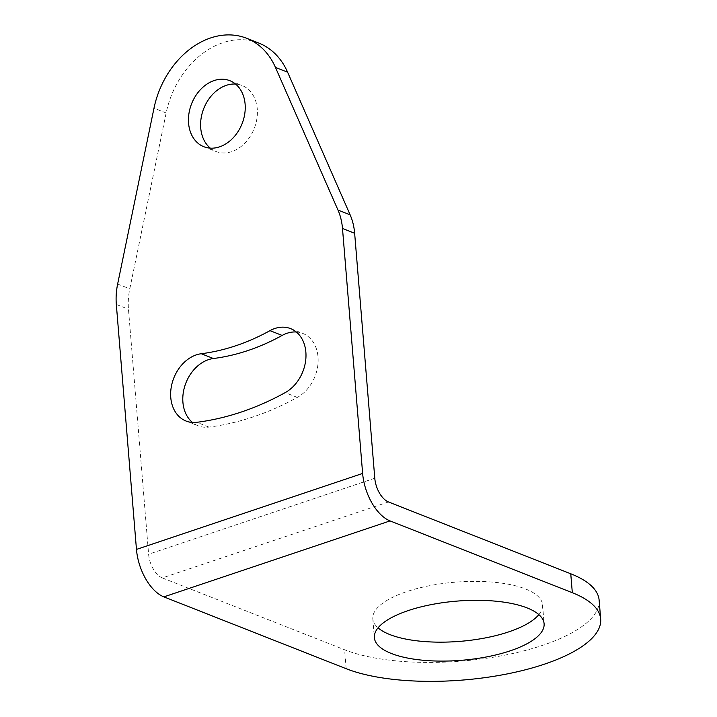 <?xml version="1.0" encoding="UTF-8"?>
<svg xmlns="http://www.w3.org/2000/svg" width="717" height="717" viewBox="0 0 717 717"><rect width="100%" height="100%" fill="white"/><g stroke="black" fill="none" stroke-linecap="round" stroke-linejoin="round"><path stroke-width="0.54" stroke-dasharray="3.58 2.69" d="M388.497 501.963L162.32 577.929A20.273 10.979 -108.6 0 1 148.607 554.205L128.468 309.242A60.828 46.524 111.5 0 1 129.795 288.834L166.147 112.981A81.102 62.029 111.5 0 1 258.729 43.038M210.296 148.141A35.483 27.138 -68.5 0 0 215.996 151.502A35.483 27.138 -68.5 0 0 231.725 151.637A35.483 27.138 -68.5 0 0 256.892 118.726A35.483 27.138 -68.5 0 0 242.005 85.484A35.483 27.138 -68.5 0 0 235.552 84.059M296.291 331.989A35.483 27.138 111.5 0 1 302.753 333.414A35.483 27.138 111.5 0 1 317.998 363.653A35.483 27.138 111.5 0 1 297.331 397.415A319.334 244.246 111.5 0 1 208.97 427.099A35.483 27.138 111.5 0 1 198.188 425.817A35.483 27.138 111.5 0 1 192.488 422.456M162.32 577.929L344.59 649.754A141.921 49.473 175.3 0 0 504.436 655.221A141.921 49.473 175.3 0 0 599.125 600.138M538.852 614.621A85.153 29.684 175.3 0 0 542.545 604.789A85.153 29.684 175.3 0 0 525.525 588.971A85.153 29.684 175.3 0 0 429.617 585.69A85.153 29.684 175.3 0 0 372.804 618.744A85.153 29.684 175.3 0 0 378.047 627.841M374.785 478.23L148.607 554.205M117.642 284.04L129.795 288.834M116.324 304.456L128.468 309.242M166.147 112.981L153.994 108.186M346.141 668.692L344.59 649.754M208.97 427.099L196.816 422.313M297.331 397.415L285.187 392.629M203.843 146.716L215.996 151.502M229.852 80.689L242.005 85.484M290.6 328.619L302.753 333.414M186.035 421.031L198.188 425.817M542.545 604.789L544.104 623.727M372.804 618.744L374.364 637.682"/><path stroke-width="1.08" d="M246.576 38.252L258.729 43.038A81.102 62.029 111.5 0 1 287.598 72.184L350.129 214.822A60.828 46.524 111.5 0 1 354.646 233.276L374.785 478.23A20.273 10.979 -108.6 0 0 388.497 501.963L570.759 573.779A141.921 49.473 175.3 0 1 599.125 600.138L600.676 619.076A141.921 49.473 175.3 0 0 572.318 592.717L390.048 520.901A40.546 21.967 -108.6 0 1 362.632 473.444L136.463 549.419L116.324 304.456A60.828 46.524 -68.5 0 1 117.642 284.04L153.994 108.186A81.102 62.029 111.5 0 1 246.576 38.252A81.102 62.029 111.5 0 1 275.445 67.398L337.976 210.036L350.129 214.822M235.552 84.059A35.483 27.138 -68.5 0 0 226.276 85.35A35.483 27.138 -68.5 0 0 201.961 114.075A35.483 27.138 -68.5 0 0 210.296 148.141M192.488 422.456A35.483 27.138 111.5 0 1 185.013 385.432A35.483 27.138 111.5 0 1 213.415 358.518A248.369 189.969 111.5 0 0 282.148 335.431A35.483 27.138 111.5 0 1 296.291 331.989M362.632 473.444L342.493 228.481A60.828 46.524 -68.5 0 0 337.976 210.036M390.048 520.901L163.879 596.876A40.546 21.967 -108.6 0 1 136.463 549.419M163.879 596.876L346.141 668.692A141.921 49.473 175.3 0 0 505.987 674.159A141.921 49.473 175.3 0 0 600.676 619.076M527.085 607.908A85.153 29.684 175.3 0 0 431.177 604.628A85.153 29.684 175.3 0 0 374.364 637.682A85.153 29.684 175.3 0 0 391.383 653.492A85.153 29.684 175.3 0 0 487.291 656.781A85.153 29.684 175.3 0 0 544.104 623.727A85.153 29.684 175.3 0 0 527.085 607.908M378.047 627.841A85.153 29.684 175.3 0 0 389.824 634.554A85.153 29.684 175.3 0 0 472.36 640.03A85.153 29.684 175.3 0 0 538.852 614.621M214.123 80.555A35.483 27.138 -68.5 0 0 188.956 113.465A35.483 27.138 -68.5 0 0 203.843 146.716A35.483 27.138 -68.5 0 0 219.572 146.851A35.483 27.138 -68.5 0 0 244.739 113.94A35.483 27.138 -68.5 0 0 229.852 80.689A35.483 27.138 -68.5 0 0 214.123 80.555M285.187 392.629A319.334 244.246 111.5 0 1 196.816 422.313A35.483 27.138 111.5 0 1 186.035 421.031A35.483 27.138 111.5 0 1 171.721 384.778A35.483 27.138 111.5 0 1 201.271 353.732A248.369 189.969 111.5 0 0 269.995 330.645A35.483 27.138 111.5 0 1 290.6 328.619A35.483 27.138 111.5 0 1 305.845 358.867A35.483 27.138 111.5 0 1 285.187 392.629M287.598 72.184L275.445 67.398M342.493 228.481L354.646 233.276M572.318 592.717L570.759 573.779M282.148 335.431L269.995 330.645M213.415 358.518L201.271 353.732"/></g></svg>
